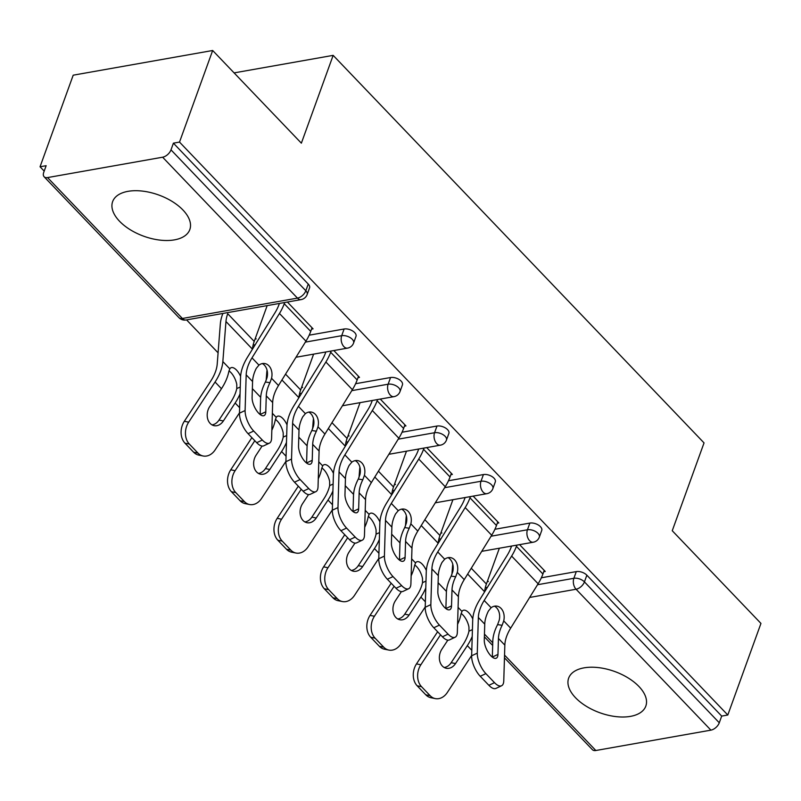 <?xml version="1.0" encoding="UTF-8"?>
<svg xmlns="http://www.w3.org/2000/svg" width="801" height="801" viewBox="0 0 801 801"><rect width="100%" height="100%" fill="white"/><g stroke="black" fill="none" stroke-linecap="round" stroke-linejoin="round"><path stroke-width="1.2" d="M119.509 221.216A41.041 21.927 -160.1 0 0 159.82 240.09A41.041 21.927 -160.1 0 0 189.817 229.577A41.041 21.927 -160.1 0 0 182.938 209.992A41.041 21.927 -160.1 0 0 142.628 191.119A41.041 21.927 -160.1 0 0 112.631 201.632A41.041 21.927 -160.1 0 0 119.509 221.216M575.518 697.721A41.041 21.927 -160.1 0 0 615.829 716.595A41.041 21.927 -160.1 0 0 645.826 706.082A41.041 21.927 -160.1 0 0 638.948 686.497A41.041 21.927 -160.1 0 0 598.637 667.633A41.041 21.927 -160.1 0 0 568.65 678.147A41.041 21.927 -160.1 0 0 575.518 697.721M40.05 166.768L46.148 165.697L43.725 172.385A7.89 4.536 -43.7 0 0 44.125 176.761A7.89 4.536 -43.7 0 0 47.559 177.582L162.623 157.206A7.89 4.536 -43.7 0 0 170.993 149.857L173.406 143.159L179.514 142.087L212.666 50.493L73.201 75.184L40.05 166.768L44.195 171.104M186.573 319.879L218.092 352.82M252.365 388.625L260.685 397.326M298.793 437.146L307.123 445.857M345.231 485.676L353.561 494.377M391.669 534.197L399.989 542.898M438.097 582.717L446.427 591.418M212.666 50.493L301.366 143.179L333.156 55.359L234.102 72.891M333.156 55.359L704.039 442.903L672.249 530.733L760.95 623.418L727.799 715.013L721.691 716.094L586.853 575.188L584.44 581.886L719.278 722.782L721.691 716.094M719.278 722.782A7.89 4.536 136.3 0 1 710.908 730.142L595.844 750.507A7.89 4.536 136.3 0 1 592.41 749.686L504.46 657.791M179.514 142.087L727.799 715.013M519.579 544.64L545.251 571.463L543.729 571.734M487.579 580.755L488.33 581.546L487.218 581.736M253.106 345.111L255.209 344.74M309.176 335.188L344.12 329.001A7.89 4.215 19.9 0 1 354.683 332.585A7.89 4.215 19.9 0 1 356.004 336.35L353.581 343.038A7.89 4.215 19.9 0 0 352.26 339.274A7.89 4.215 -160.1 0 0 341.697 335.689L344.12 329.001M173.406 143.159L308.245 284.065A7.89 4.215 19.9 0 1 309.576 287.829L307.153 294.518A7.89 4.215 19.9 0 0 305.832 290.753L308.245 284.065M485.276 587.724L487.378 587.343M541.346 577.791L576.289 571.604A7.89 4.215 19.9 0 1 586.853 575.188M357.997 377.651L359.509 377.381L333.837 350.548M301.837 386.663L302.588 387.454L301.476 387.654M345.972 442.152L348.075 441.782M402.042 432.23L436.986 426.042A7.89 4.215 19.9 0 1 447.549 429.626A7.89 4.215 19.9 0 1 448.88 433.391L446.457 440.089A7.89 4.215 19.9 0 0 445.136 436.315A7.89 4.215 -160.1 0 0 434.563 432.73L436.986 426.042M450.863 474.693L452.385 474.422L426.713 447.599M394.703 483.714L395.464 484.495L394.352 484.695M438.848 539.193L440.94 538.823M494.918 529.271L529.861 523.083A7.89 4.215 19.9 0 1 540.425 526.668A7.89 4.215 19.9 0 1 541.746 530.432L539.323 537.131A7.89 4.215 19.9 0 0 538.002 533.366A7.89 4.215 -160.1 0 0 527.438 529.781L529.861 523.083M441.141 532.234L441.892 533.015L440.78 533.216M497.301 523.213L498.813 522.943L473.141 496.119M392.41 490.673L394.513 490.302M448.48 480.75L483.424 474.562A7.89 4.215 19.9 0 1 493.987 478.147A7.89 4.215 19.9 0 1 495.308 481.912L492.885 488.61A7.89 4.215 19.9 0 0 491.564 484.845A7.89 4.215 -160.1 0 0 481 481.251L483.424 474.562M348.275 435.183L349.026 435.974L347.914 436.175M404.425 426.172L405.947 425.902L380.275 399.078M299.544 393.631L301.637 393.261M355.614 383.709L390.558 377.521A7.89 4.215 19.9 0 1 401.121 381.106A7.89 4.215 19.9 0 1 402.442 384.87L400.019 391.569A7.89 4.215 19.9 0 0 398.698 387.794A7.89 4.215 -160.1 0 0 388.135 384.21L390.558 377.521M255.399 338.142L256.16 338.933L255.048 339.133M311.559 329.121L313.081 328.861L287.409 302.027M497.962 654.407A12.105 4.996 -115.2 0 1 496.27 658.202A12.105 4.996 -115.2 0 1 490.863 655.809A12.105 4.996 -115.2 0 1 484.275 640.099L484.745 624.149A35.254 20.265 136.3 0 1 486.567 615.318A35.254 20.265 136.3 0 1 488.44 610.973L491.123 607.719A12.105 9.031 -81.8 0 1 496.8 606.117A12.105 9.031 -81.8 0 1 501.066 608.4A12.105 9.031 -81.8 0 1 503.719 620.885L502.127 625.281L497.591 624.63A42.093 24.2 -43.7 0 0 494.968 630.557A42.093 24.2 -43.7 0 0 492.805 641.11L492.325 657.06L497.962 654.407L498.442 638.457A35.254 20.265 136.3 0 1 500.255 629.626A35.254 20.265 136.3 0 1 502.127 625.281M477.276 653.135A15.78 6.518 64.8 0 0 485.877 673.631L480.24 676.284A15.78 6.518 -115.2 0 1 471.639 655.789L477.276 653.135L478.347 617.471A35.254 20.265 136.3 0 1 480.169 608.63A35.254 20.265 136.3 0 1 484.174 600.46L511.629 556.084A42.093 24.2 -43.7 0 0 516.415 546.342L516.855 545.121M511.569 546.062L511.128 547.273A35.254 20.265 136.3 0 1 507.123 555.443L479.669 599.819A42.093 24.2 -43.7 0 0 474.883 609.561A42.093 24.2 -43.7 0 0 472.71 620.114L471.639 655.789M485.877 673.631L494.507 682.652A15.78 6.518 64.8 0 0 501.556 685.776A15.78 6.518 64.8 0 0 503.769 680.82L504.84 645.145A35.254 20.265 136.3 0 1 506.653 636.314A35.254 20.265 136.3 0 1 510.668 628.144L538.122 583.769A42.093 24.2 -43.7 0 0 542.908 574.017L544.219 570.392M497.591 624.63L499.213 620.234A12.105 9.031 98.2 0 0 496.56 607.759A12.105 9.031 98.2 0 0 494.487 606.187M501.556 685.776L495.919 688.419A15.78 6.518 -115.2 0 1 488.87 685.306L494.507 682.652M480.24 676.284L488.87 685.306M444.175 667.483A12.105 9.191 101.4 0 0 451.173 662.687L462.958 644.745A35.254 20.265 -43.7 0 0 467.734 635.383A35.254 20.265 -43.7 0 0 468.965 631.148L468.945 627.043A12.105 5.357 66.5 0 0 463.058 615.138A12.105 5.357 66.5 0 0 461.136 613.496M472.22 636.495A42.093 24.2 136.3 0 1 467.323 645.626L455.529 663.568A12.105 9.191 -78.6 0 1 446.287 668.274A12.105 9.191 -78.6 0 1 442.352 666.052A12.105 9.191 -78.6 0 1 441.842 649.261L447.829 640.139M472.77 618.983A12.105 5.357 -113.5 0 0 468.685 612.695A12.105 5.357 -113.5 0 0 463.188 610.342A12.105 5.357 -113.5 0 0 461.967 611.433L460.935 614.387A42.093 24.2 136.3 0 1 459.323 620.134A42.093 24.2 136.3 0 1 457.571 624.319M440.54 634.803L420.845 664.78A15.78 11.995 101.4 0 0 421.526 686.677L417.161 685.796A15.78 11.995 -78.6 0 1 416.49 663.899L437.616 631.749M430.157 695.699A15.78 11.995 101.4 0 0 435.283 698.602L430.928 697.721A15.78 11.995 -78.6 0 1 425.792 694.817L430.157 695.699L421.526 686.677M435.283 698.602A15.78 11.995 101.4 0 0 447.338 692.465L471.649 655.458M425.792 694.817L417.161 685.796M451.894 574.487L452.515 566.557A42.093 24.2 136.3 0 1 452.785 564.244M499.353 548.224L486.387 584.029A35.254 20.265 -43.7 0 0 484.625 591.789L467.664 574.067M451.524 605.886A12.105 4.996 -115.2 0 1 449.832 609.681A12.105 4.996 -115.2 0 1 444.425 607.288A12.105 4.996 -115.2 0 1 437.837 591.579L438.317 575.629A35.254 20.265 136.3 0 1 440.129 566.798A35.254 20.265 136.3 0 1 442.002 562.452L444.685 559.198A12.105 9.031 -81.8 0 1 450.362 557.596A12.105 9.031 -81.8 0 1 454.638 559.879A12.105 9.031 -81.8 0 1 457.281 572.365L455.699 576.76L451.153 576.109A42.093 24.2 -43.7 0 0 448.54 582.037A42.093 24.2 -43.7 0 0 446.367 592.59L445.887 608.54L451.524 605.886L452.004 589.937A35.254 20.265 136.3 0 1 453.827 581.105A35.254 20.265 136.3 0 1 455.699 576.76M430.848 604.615A15.78 6.518 64.8 0 0 439.439 625.11L433.802 627.764A15.78 6.518 -115.2 0 1 425.211 607.268L430.848 604.615L431.909 568.94A35.254 20.265 136.3 0 1 433.731 560.109A35.254 20.265 136.3 0 1 437.736 551.939L465.191 507.564A42.093 24.2 -43.7 0 0 469.977 497.821L470.417 496.6M465.131 497.531L464.69 498.753A35.254 20.265 136.3 0 1 460.685 506.913L433.231 551.288A42.093 24.2 -43.7 0 0 428.445 561.04A42.093 24.2 -43.7 0 0 426.272 571.594L425.211 607.268M439.439 625.11L448.069 634.132A15.78 6.518 64.8 0 0 455.118 637.246A15.78 6.518 64.8 0 0 457.341 632.299L458.402 596.625A35.254 20.265 136.3 0 1 460.225 587.784A35.254 20.265 136.3 0 1 464.23 579.624L491.684 535.248A42.093 24.2 -43.7 0 0 496.47 525.496L497.781 521.862M451.153 576.109L452.775 571.714A12.105 9.031 98.2 0 0 450.132 559.238A12.105 9.031 98.2 0 0 448.049 557.656M455.118 637.246L449.481 639.899A15.78 6.518 -115.2 0 1 442.432 636.785L448.069 634.132M433.802 627.764L442.432 636.785M405.096 557.366A12.105 4.996 -115.2 0 1 403.394 561.161A12.105 4.996 -115.2 0 1 397.987 558.768A12.105 4.996 -115.2 0 1 391.399 543.058L391.879 527.108A35.254 20.265 136.3 0 1 393.691 518.267A35.254 20.265 136.3 0 1 395.564 513.932L398.247 510.678A12.105 9.031 -81.8 0 1 403.924 509.076A12.105 9.031 -81.8 0 1 408.2 511.358A12.105 9.031 -81.8 0 1 410.853 523.844L409.261 528.239L404.715 527.589A42.093 24.2 -43.7 0 0 402.102 533.516A42.093 24.2 -43.7 0 0 399.929 544.069L399.459 560.009L405.096 557.366L405.566 541.416A35.254 20.265 136.3 0 1 407.389 532.575A35.254 20.265 136.3 0 1 409.261 528.239M384.41 556.094A15.78 6.518 64.8 0 0 393.011 576.59L387.364 579.243A15.78 6.518 -115.2 0 1 378.773 558.748L384.41 556.094L385.481 520.42A35.254 20.265 136.3 0 1 387.294 511.589A35.254 20.265 136.3 0 1 391.309 503.418L418.763 459.043A42.093 24.2 -43.7 0 0 423.549 449.291L423.989 448.079M418.703 449.011L418.262 450.232A35.254 20.265 136.3 0 1 414.247 458.392L386.793 502.768A42.093 24.2 -43.7 0 0 382.007 512.52A42.093 24.2 -43.7 0 0 379.844 523.073L378.773 558.748M393.011 576.59L401.641 585.611A15.78 6.518 64.8 0 0 408.69 588.725A15.78 6.518 64.8 0 0 410.903 583.779L411.974 548.104A35.254 20.265 136.3 0 1 413.787 539.263A35.254 20.265 136.3 0 1 417.792 531.103L445.246 486.728A42.093 24.2 -43.7 0 0 450.032 476.975L451.353 473.341M404.715 527.589L406.347 523.193A12.105 9.031 98.2 0 0 403.694 510.708A12.105 9.031 98.2 0 0 401.621 509.136M408.69 588.725L403.053 591.378A15.78 6.518 -115.2 0 1 396.004 588.264L401.641 585.611M387.364 579.243L396.004 588.264M358.658 508.845A12.105 4.996 -115.2 0 1 356.966 512.64A12.105 4.996 -115.2 0 1 351.559 510.247A12.105 4.996 -115.2 0 1 344.971 494.537L345.441 478.587A35.254 20.265 136.3 0 1 347.264 469.746A35.254 20.265 136.3 0 1 349.136 465.411L351.819 462.157A12.105 9.031 -81.8 0 1 357.496 460.555A12.105 9.031 -81.8 0 1 361.762 462.838A12.105 9.031 -81.8 0 1 364.415 475.323L362.823 479.719L358.287 479.058A42.093 24.2 -43.7 0 0 355.664 484.995A42.093 24.2 -43.7 0 0 353.501 495.549L353.021 511.489L358.658 508.845L359.138 492.895A35.254 20.265 136.3 0 1 360.951 484.054A35.254 20.265 136.3 0 1 362.823 479.719M337.972 507.574A15.78 6.518 64.8 0 0 346.573 528.069L340.936 530.723A15.78 6.518 -115.2 0 1 332.335 510.217L337.972 507.574L339.043 471.899A35.254 20.265 136.3 0 1 340.866 463.058A35.254 20.265 136.3 0 1 344.871 454.898L372.325 410.523A42.093 24.2 -43.7 0 0 377.111 400.77L377.551 399.559M372.265 400.49L371.824 401.712A35.254 20.265 136.3 0 1 367.819 409.872L340.365 454.247A42.093 24.2 -43.7 0 0 335.579 463.999A42.093 24.2 -43.7 0 0 333.406 474.552L332.335 510.217M346.573 528.069L355.203 537.091A15.78 6.518 64.8 0 0 362.252 540.204A15.78 6.518 64.8 0 0 364.465 535.258L365.536 499.584A35.254 20.265 136.3 0 1 367.359 490.743A35.254 20.265 136.3 0 1 371.364 482.582L398.818 438.207A42.093 24.2 -43.7 0 0 403.604 428.455L404.916 424.82M358.287 479.058L359.909 474.673A12.105 9.031 98.2 0 0 357.256 462.187A12.105 9.031 98.2 0 0 355.183 460.615M362.252 540.204L356.615 542.858A15.78 6.518 -115.2 0 1 349.566 539.734L355.203 537.091M340.936 530.723L349.566 539.734M312.22 460.315A12.105 4.996 -115.2 0 1 310.528 464.119A12.105 4.996 -115.2 0 1 305.121 461.726A12.105 4.996 -115.2 0 1 298.533 446.007L299.013 430.067A35.254 20.265 136.3 0 1 300.826 421.226A35.254 20.265 136.3 0 1 302.698 416.89L305.381 413.636A12.105 9.031 -81.8 0 1 311.058 412.034A12.105 9.031 -81.8 0 1 315.334 414.317A12.105 9.031 -81.8 0 1 317.977 426.803L316.395 431.198L311.849 430.537A42.093 24.2 -43.7 0 0 309.236 436.475A42.093 24.2 -43.7 0 0 307.063 447.028L306.583 462.968L312.22 460.315L312.7 444.375A35.254 20.265 136.3 0 1 314.523 435.534A35.254 20.265 136.3 0 1 316.395 431.198M291.544 459.053A15.78 6.518 64.8 0 0 300.135 479.549L294.498 482.192A15.78 6.518 -115.2 0 1 285.907 461.696L291.544 459.053L292.605 423.379A35.254 20.265 136.3 0 1 294.428 414.538A35.254 20.265 136.3 0 1 298.433 406.377L325.887 362.002A42.093 24.2 -43.7 0 0 330.673 352.25L331.113 351.038M325.827 351.969L325.386 353.191A35.254 20.265 136.3 0 1 321.381 361.351L293.927 405.727A42.093 24.2 -43.7 0 0 289.141 415.479A42.093 24.2 -43.7 0 0 286.968 426.032L285.907 461.696M300.135 479.549L308.765 488.57A15.78 6.518 64.8 0 0 315.824 491.684A15.78 6.518 64.8 0 0 318.037 486.728L319.098 451.063A35.254 20.265 136.3 0 1 320.921 442.222A35.254 20.265 136.3 0 1 324.926 434.062L352.38 389.686A42.093 24.2 -43.7 0 0 357.166 379.934L358.478 376.3M311.849 430.537L313.471 426.152A12.105 9.031 98.2 0 0 310.828 413.666A12.105 9.031 98.2 0 0 308.745 412.094M315.824 491.684L310.177 494.337A15.78 6.518 -115.2 0 1 303.128 491.213L308.765 488.57M294.498 482.192L303.128 491.213M265.792 411.794A12.105 4.996 -115.2 0 1 264.09 415.599A12.105 4.996 -115.2 0 1 258.683 413.206A12.105 4.996 -115.2 0 1 252.095 397.486L252.575 381.546A35.254 20.265 136.3 0 1 254.398 372.705A35.254 20.265 136.3 0 1 256.26 368.37L258.943 365.116A12.105 9.031 -81.8 0 1 264.62 363.514A12.105 9.031 -81.8 0 1 268.896 365.797A12.105 9.031 -81.8 0 1 271.549 378.282L269.957 382.678L265.411 382.017A42.093 24.2 -43.7 0 0 262.798 387.954A42.093 24.2 -43.7 0 0 260.625 398.508L260.155 414.447L265.792 411.794L266.272 395.854A35.254 20.265 136.3 0 1 268.085 387.013A35.254 20.265 136.3 0 1 269.957 382.678M245.106 410.533A15.78 6.518 64.8 0 0 253.707 431.028L248.07 433.671A15.78 6.518 -115.2 0 1 239.469 413.176L245.106 410.533L246.177 374.858A35.254 20.265 136.3 0 1 247.99 366.017A35.254 20.265 136.3 0 1 252.005 357.857L279.459 313.481A42.093 24.2 -43.7 0 0 284.245 303.729L284.685 302.518M279.399 303.449L278.958 304.67A35.254 20.265 136.3 0 1 274.943 312.831L247.489 357.206A42.093 24.2 -43.7 0 0 242.703 366.958A42.093 24.2 -43.7 0 0 240.54 377.511L239.469 413.176M253.707 431.028L262.338 440.049A15.78 6.518 64.8 0 0 269.386 443.163A15.78 6.518 64.8 0 0 271.599 438.207L272.67 402.543A35.254 20.265 136.3 0 1 274.483 393.702A35.254 20.265 136.3 0 1 278.488 385.541L305.952 341.166A42.093 24.2 -43.7 0 0 310.728 331.414L312.05 327.779M265.411 382.017L267.043 377.631A12.105 9.031 98.2 0 0 264.39 365.146A12.105 9.031 98.2 0 0 262.317 363.574M269.386 443.163L263.749 445.817A15.78 6.518 -115.2 0 1 256.7 442.693L262.338 440.049M248.07 433.671L256.7 442.693M397.747 618.963A12.105 9.191 101.4 0 0 404.735 614.167L416.53 596.224A35.254 20.265 -43.7 0 0 421.296 586.863A35.254 20.265 -43.7 0 0 422.527 582.627L422.507 578.522A12.105 5.357 66.5 0 0 416.62 566.607A12.105 5.357 66.5 0 0 414.708 564.975M425.782 587.964A42.093 24.2 136.3 0 1 420.885 597.105L409.091 615.048A12.105 9.191 -78.6 0 1 399.849 619.754A12.105 9.191 -78.6 0 1 395.914 617.531A12.105 9.191 -78.6 0 1 395.404 600.74L401.391 591.619M426.332 570.452A12.105 5.357 -113.5 0 0 422.247 564.164A12.105 5.357 -113.5 0 0 416.75 561.821A12.105 5.357 -113.5 0 0 415.539 562.913L414.507 565.866A42.093 24.2 136.3 0 1 412.885 571.614A42.093 24.2 136.3 0 1 411.143 575.799M394.112 586.282L374.417 616.259A15.78 11.995 101.4 0 0 375.088 638.157L370.733 637.276A15.78 11.995 -78.6 0 1 370.052 615.378L391.178 583.218M383.719 647.178A15.78 11.995 101.4 0 0 388.855 650.082L384.49 649.2A15.78 11.995 -78.6 0 1 379.364 646.297L383.719 647.178L375.088 638.157M388.855 650.082A15.78 11.995 101.4 0 0 400.911 643.944L425.221 606.938M379.364 646.297L370.733 637.276M405.456 525.967L406.077 518.027A42.093 24.2 136.3 0 1 406.347 515.724M452.915 499.694L439.959 535.509A35.254 20.265 -43.7 0 0 438.197 543.268L421.236 525.546M351.309 570.442A12.105 9.191 101.4 0 0 358.297 565.646L370.092 547.704A35.254 20.265 -43.7 0 0 374.858 538.342A35.254 20.265 -43.7 0 0 376.09 534.107L376.08 530.002A12.105 5.357 66.5 0 0 370.192 518.087A12.105 5.357 66.5 0 0 368.27 516.455M379.354 539.443A42.093 24.2 136.3 0 1 374.447 548.585L362.663 566.527A12.105 9.191 -78.6 0 1 353.421 571.233A12.105 9.191 -78.6 0 1 349.486 569.01A12.105 9.191 -78.6 0 1 348.966 552.219L354.963 543.098M379.904 521.932A12.105 5.357 -113.5 0 0 375.819 515.644A12.105 5.357 -113.5 0 0 370.322 513.301A12.105 5.357 -113.5 0 0 369.101 514.392L368.07 517.336A42.093 24.2 136.3 0 1 366.457 523.093A42.093 24.2 136.3 0 1 364.705 527.278M347.674 537.761L327.979 567.739A15.78 11.995 101.4 0 0 328.65 589.636L324.295 588.755A15.78 11.995 -78.6 0 1 323.624 566.858L344.74 534.698M337.281 598.657A15.78 11.995 101.4 0 0 342.417 601.561L338.062 600.68A15.78 11.995 -78.6 0 1 332.926 597.776L337.281 598.657L328.65 589.636M342.417 601.561A15.78 11.995 101.4 0 0 354.473 595.413L378.783 558.417M332.926 597.776L324.295 588.755M359.028 477.436L359.639 469.506A42.093 24.2 136.3 0 1 359.909 467.203M406.477 451.173L393.521 486.978A35.254 20.265 -43.7 0 0 391.759 494.748L374.798 477.026M304.871 521.922A12.105 9.191 101.4 0 0 311.869 517.126L323.654 499.173A35.254 20.265 -43.7 0 0 328.43 489.811A35.254 20.265 -43.7 0 0 329.662 485.586L329.642 481.481A12.105 5.357 66.5 0 0 323.754 469.566A12.105 5.357 66.5 0 0 321.832 467.934M332.916 490.923A42.093 24.2 136.3 0 1 328.02 500.054L316.225 518.007A12.105 9.191 -78.6 0 1 306.983 522.713A12.105 9.191 -78.6 0 1 303.048 520.49A12.105 9.191 -78.6 0 1 302.538 503.699L308.525 494.577M333.466 473.411A12.105 5.357 -113.5 0 0 329.381 467.123A12.105 5.357 -113.5 0 0 323.884 464.78A12.105 5.357 -113.5 0 0 322.663 465.872L321.632 468.815A42.093 24.2 136.3 0 1 320.02 474.572A42.093 24.2 136.3 0 1 318.277 478.758M301.236 489.241L281.541 519.218A15.78 11.995 101.4 0 0 282.222 541.116L277.857 540.234A15.78 11.995 -78.6 0 1 277.186 518.337L298.312 486.177M290.853 550.137A15.78 11.995 101.4 0 0 295.98 553.04L291.624 552.159A15.78 11.995 -78.6 0 1 286.488 549.256L290.853 550.137L282.222 541.116M295.98 553.04A15.78 11.995 101.4 0 0 308.035 546.893L332.345 509.897M286.488 549.256L277.857 540.234M312.59 428.915L313.211 420.986A42.093 24.2 136.3 0 1 313.481 418.683M360.05 402.653L347.083 438.457A35.254 20.265 -43.7 0 0 345.331 446.227L328.36 428.505M258.443 473.401A12.105 9.191 101.4 0 0 265.431 468.605L277.226 450.653A35.254 20.265 -43.7 0 0 281.992 441.291A35.254 20.265 -43.7 0 0 283.224 437.066L283.204 432.961A12.105 5.357 66.5 0 0 277.316 421.046A12.105 5.357 66.5 0 0 275.404 419.414M286.478 442.402A42.093 24.2 136.3 0 1 281.582 451.534L269.787 469.486A12.105 9.191 -78.6 0 1 260.545 474.192A12.105 9.191 -78.6 0 1 256.61 471.969A12.105 9.191 -78.6 0 1 256.1 455.178L262.087 446.057M287.028 424.89A12.105 5.357 -113.5 0 0 282.943 418.603A12.105 5.357 -113.5 0 0 277.446 416.26A12.105 5.357 -113.5 0 0 276.235 417.351L275.204 420.295A42.093 24.2 136.3 0 1 273.582 426.052A42.093 24.2 136.3 0 1 271.839 430.237M254.808 440.72L235.114 470.688A15.78 11.995 101.4 0 0 235.784 492.595L231.429 491.714A15.78 11.995 -78.6 0 1 230.748 469.807L251.874 437.656M244.415 501.606A15.78 11.995 101.4 0 0 249.552 504.52L245.186 503.639A15.78 11.995 -78.6 0 1 240.06 500.735L244.415 501.606L235.784 492.595M249.552 504.52A15.78 11.995 101.4 0 0 261.607 498.372L285.917 461.376M240.06 500.735L231.429 491.714M266.152 380.395L266.773 372.465A42.093 24.2 136.3 0 1 267.043 370.162M313.612 354.132L300.655 389.937A35.254 20.265 -43.7 0 0 298.893 397.707L281.932 379.984M212.005 424.88A12.105 9.191 101.4 0 0 218.993 420.084L230.788 402.132A35.254 20.265 -43.7 0 0 235.554 392.77A35.254 20.265 -43.7 0 0 236.786 388.545L236.776 384.44A12.105 5.357 66.5 0 0 230.888 372.525A12.105 5.357 66.5 0 0 228.966 370.893M240.05 393.882A42.093 24.2 136.3 0 1 235.144 403.013L223.359 420.966A12.105 9.191 -78.6 0 1 214.117 425.671A12.105 9.191 -78.6 0 1 210.182 423.449A12.105 9.191 -78.6 0 1 209.662 406.658L221.456 388.705L215.058 382.017L188.676 422.167A15.78 11.995 101.4 0 0 189.346 444.074L184.991 443.193A15.78 11.995 -78.6 0 1 184.32 421.286L210.693 381.136A35.254 20.265 -43.7 0 0 215.469 371.774A35.254 20.265 -43.7 0 0 217.221 364.014L220.335 323.944A42.093 24.2 136.3 0 1 222.438 314.673L222.878 313.451M240.6 376.37A12.105 5.357 -113.5 0 0 236.515 370.082A12.105 5.357 -113.5 0 0 231.018 367.729A12.105 5.357 -113.5 0 0 229.797 368.83L228.766 371.774A42.093 24.2 136.3 0 1 227.154 377.531A42.093 24.2 136.3 0 1 221.456 388.705M267.174 305.612L254.217 341.416L227.724 313.732A35.254 20.265 -43.7 0 0 225.962 321.501L222.848 361.571A42.093 24.2 136.3 0 1 220.756 370.843A42.093 24.2 136.3 0 1 215.058 382.017M197.977 453.086A15.78 11.995 101.4 0 0 203.114 455.989L198.758 455.108A15.78 11.995 -78.6 0 1 193.622 452.205L197.977 453.086L189.346 444.074M203.114 455.989A15.78 11.995 101.4 0 0 215.169 449.852L239.479 412.845M193.622 452.205L184.991 443.193M254.217 341.416A35.254 20.265 -43.7 0 0 252.455 349.186L225.962 321.501M710.908 730.142L576.069 589.236L529.651 597.456M484.455 634.112L492.755 642.782M504.54 655.108L595.844 750.507M537.521 584.73L573.866 578.302A7.89 4.215 -160.1 0 1 584.44 581.886A7.89 4.536 136.3 0 1 576.069 589.236A7.89 4.896 -100 0 1 573.866 578.302L576.289 571.604M47.559 177.582L182.398 318.478L297.461 298.112L162.623 157.206M170.993 149.857L305.832 290.753A7.89 4.536 -43.7 0 1 297.461 298.112A7.89 4.896 80 0 0 301.106 299.604A7.89 7.89 0 0 0 307.153 294.518M44.125 176.761L178.963 317.657A7.89 4.536 -43.7 0 0 182.398 318.478A7.89 4.896 80 0 0 186.042 319.979L301.106 299.604M491.093 536.209L527.438 529.781A7.89 4.896 -100 0 0 529.631 540.715A7.89 4.896 80 0 0 533.276 542.217A7.89 7.89 0 0 0 539.323 537.131M444.655 487.689L481 481.251A7.89 4.896 -100 0 0 483.193 492.194A7.89 4.896 80 0 0 486.838 493.696A7.89 7.89 0 0 0 492.885 488.61M398.217 439.168L434.563 432.73A7.89 4.896 -100 0 0 436.765 443.674A7.89 4.896 80 0 0 440.41 445.166A7.89 7.89 0 0 0 446.457 440.089M351.789 390.648L388.135 384.21A7.89 4.896 -100 0 0 390.327 395.153A7.89 4.896 80 0 0 393.972 396.645A7.89 7.89 0 0 0 400.019 391.569M305.351 342.127L341.697 335.689A7.89 4.896 -100 0 0 343.889 346.633A7.89 4.896 80 0 0 347.544 348.125A7.89 7.89 0 0 0 353.581 343.038M484.174 600.46L491.123 607.719M503.719 620.885L510.668 628.144M498.442 638.457L504.84 645.145M478.347 617.471L484.745 624.149M511.629 556.084L538.122 583.769M516.415 546.342L542.908 574.017M471.809 650.312L467.323 645.626M461.967 611.433L458.082 607.368M486.387 584.029L471.278 568.229M416.49 663.899L420.845 664.78M451.173 662.687L455.529 663.568M472.42 629.646L468.965 631.148M437.736 551.939L444.685 559.198M457.281 572.365L464.23 579.624M452.004 589.937L458.402 596.625M431.909 568.94L438.317 575.629M465.191 507.564L491.684 535.248M469.977 497.821L496.47 525.496M391.309 503.418L398.247 510.678M410.853 523.844L417.792 531.103M405.566 541.416L411.974 548.104M385.481 520.42L391.879 527.108M418.763 459.043L445.246 486.728M423.549 449.291L450.032 476.975M344.871 454.898L351.819 462.157M364.415 475.323L371.364 482.582M359.138 492.895L365.536 499.584M339.043 471.899L345.441 478.587M372.325 410.523L398.818 438.207M377.111 400.77L403.604 428.455M298.433 406.377L305.381 413.636M317.977 426.803L324.926 434.062M312.7 444.375L319.098 451.063M292.605 423.379L299.013 430.067M325.887 362.002L352.38 389.686M330.673 352.25L357.166 379.934M252.005 357.857L258.943 365.116M271.549 378.282L278.488 385.541M266.272 395.854L272.67 402.543M246.177 374.858L252.575 381.546M279.459 313.481L305.952 341.166M284.245 303.729L310.728 331.414M425.371 601.791L420.885 597.105M415.539 562.913L411.654 558.848M439.959 535.509L424.84 519.709M370.052 615.378L374.417 616.259M404.735 614.167L409.091 615.048M425.992 581.125L422.527 582.627M378.933 553.271L374.447 548.585M369.101 514.392L365.216 510.327M393.521 486.978L378.412 471.188M323.624 566.858L327.979 567.739M358.297 565.646L362.663 566.527M379.554 532.605L376.09 534.107M332.505 504.75L328.02 500.054M322.663 465.872L318.778 461.807M347.083 438.457L331.974 422.668M277.186 518.337L281.541 519.218M311.869 517.126L316.225 518.007M333.126 484.084L329.662 485.586M286.067 456.23L281.582 451.534M276.235 417.351L272.35 413.286M300.655 389.937L285.536 374.147M230.748 469.807L235.114 470.688M265.431 468.605L269.787 469.486M286.688 435.564L283.224 437.066M239.629 407.699L235.144 403.013M229.797 368.83L222.848 361.571M184.32 421.286L188.676 422.167M218.993 420.084L223.359 420.966M240.25 387.043L236.786 388.545M492.675 645.466L484.365 636.795M481.731 551.338L533.276 542.217M435.293 502.818L486.838 493.696M388.865 454.297L440.41 445.166M342.428 405.777L393.972 396.645M295.99 357.256L347.544 348.125M178.963 317.657A7.89 7.89 0 0 0 186.042 319.979"/></g></svg>
